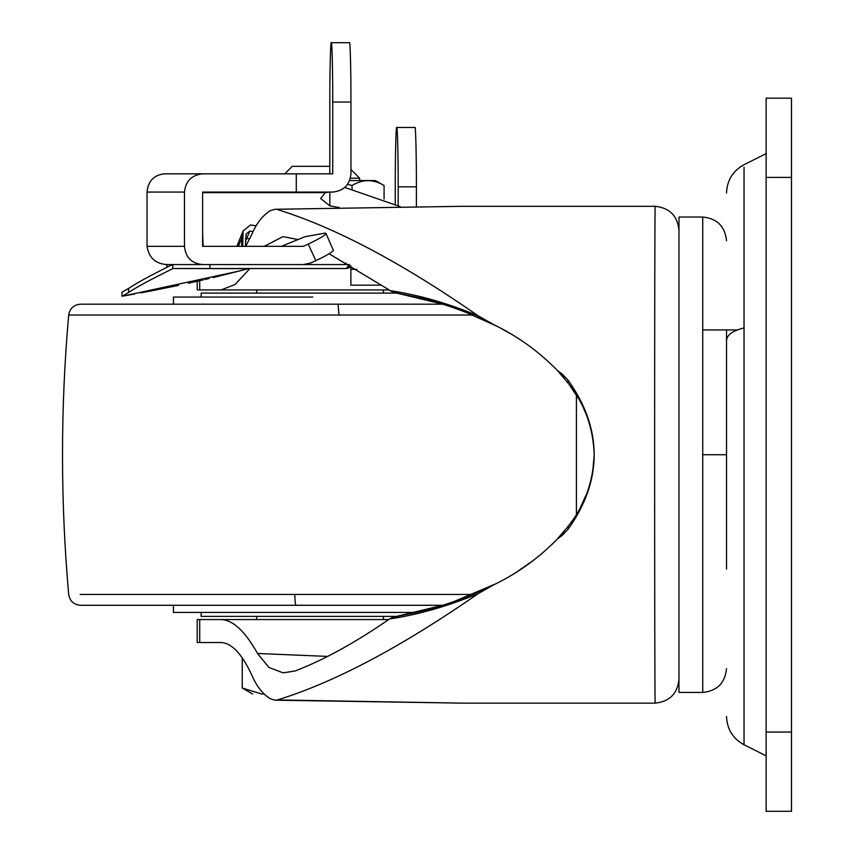 <?xml version="1.0" encoding="UTF-8"?>
<svg xmlns="http://www.w3.org/2000/svg" width="854" height="854" viewBox="0 0 854 854"><rect width="100%" height="100%" fill="white"/><g stroke="black" fill="none" stroke-linecap="round" stroke-linejoin="round"><path stroke-width="1.28" d="M281.404 246.336L304.878 236.75L325.043 233.099L325.94 233.388L333.423 250.446C331.672 252.549 325.801 255.954 315.809 260.651L308.219 244.095L303.362 246.336L202.622 246.336L202.622 192.065L332.729 192.065C343.724 190.901 349.798 184.827 350.951 173.842L350.951 102.053L332.729 102.053L332.729 173.842L296.285 173.842L296.285 192.065M296.285 173.842L202.622 173.842C191.68 174.995 185.628 181.069 184.475 192.065L147.037 192.065L147.037 246.336L184.475 246.336C185.574 257.438 191.627 263.512 202.622 264.569L167.555 264.569C155.802 264.11 148.959 258.036 147.037 246.336M315.809 260.651L310.952 262.893L303.362 264.569L202.622 264.569M184.475 192.065L184.475 246.336M308.219 244.095C321.99 237.519 327.594 233.847 325.043 233.099M147.037 192.065C148.137 181.069 153.923 174.995 164.374 173.842L202.622 173.842M203.167 246.336L202.622 233.484M329.366 192.065L325.395 192.63L202.622 192.63M344.845 187.453L400.195 206.647M329.836 192.065L329.836 205.846L320.645 198.491L325.395 192.63M329.836 205.846L339.358 207.586M332.729 102.053C332.804 72.686 332.003 40.042 331.277 42.7C330.551 40.042 329.751 72.686 329.815 102.053L329.815 173.842M331.277 42.7L349.499 42.7C350.215 40.042 351.015 72.686 350.951 102.053M396.726 127.481L414.948 127.481C415.663 124.833 416.464 157.467 416.4 186.834L398.177 186.834C398.242 157.467 397.441 124.833 396.726 127.481L396.726 127.481C396 124.833 395.199 157.467 395.263 186.834L395.263 204.063M416.4 186.834L416.4 206.497M398.177 186.834L398.177 205.558M307.216 605.283L320.026 605.283M80.052 315.019L68.683 315.019C60.453 408.159 60.453 501.309 68.683 594.448C69.857 601.088 73.807 604.696 80.522 605.283L442.489 605.283M173.437 605.283L173.437 612.414L415.749 612.414M201.17 612.414L201.17 616.374L397.099 616.374M576.429 395.156L576.429 514.311M316.161 616.374L383.425 616.374L383.425 619.545M472.828 315.019L68.683 315.019C69.857 308.379 73.807 304.771 80.522 304.184L442.489 304.184M320.026 289.922L383.425 289.922L383.425 293.093M201.17 297.053L201.17 293.093L397.099 293.093M173.437 304.184L173.437 297.053L312.777 297.053M253.083 231.541L249.784 231.06L246.112 234.028L245.418 246.336M256.104 225.83L250.468 224.997L243.102 230.932L242.707 246.336M166.808 264.548L166.808 266.939L167.074 264.559M149.909 291.171L178.561 285.375M188.339 283.261L191.147 282.642M191.744 282.503L199.238 280.817M200.551 280.518L203.231 279.898M204.949 279.504L209.262 278.489M213.201 277.561L215.4 277.027M216.179 276.845L248.503 268.658L173.586 268.53L346.905 268.53L350.599 266.01M241.746 246.336L241.746 238.095L238.383 246.336M241.746 238.095L242.707 232M249.784 231.06L245.418 241.565M148.927 291.353L140.675 292.911M134.654 294.011L127.694 295.249M127.065 295.356L124.011 295.89M123.606 295.964L240.38 270.793M122.293 296.189L128.602 292.516C135.85 287.542 150.464 279.632 172.465 268.786M121.941 296.253L121.941 292.228L128.602 288.471C135.583 283.635 149.663 275.917 170.853 265.327L174.173 264.569L349.564 264.569L346.116 268.53M381.674 285.161L350.877 285.161L350.877 269.32L356.769 269.32L350.866 269.32L350.866 265.818M249.517 268.53L248.503 268.658M346.116 264.569L346.116 263.053M350.215 266.747L349.734 267.334M349.126 267.846L348.475 268.199M726.519 330.167L726.519 340.34C727.053 334.768 732.892 330.647 744.037 327.947L744.037 167.16M726.519 569.127L726.519 330.317M766.134 153.635L744.037 164.683C732.871 170.832 727.032 180.29 726.519 193.025M766.134 732.059L766.134 811.3L791.487 811.3L791.487 98.167L766.134 98.167L766.134 732.059L791.487 732.059M726.519 454.734L702.746 454.734L702.746 217.023L678.973 217.023L678.973 692.445L702.746 692.445C717.146 690.971 725.067 683.051 726.519 668.671M197.21 281.276L197.21 289.922L388.709 289.922M199.708 280.71L199.708 289.922M678.973 230.1C677.468 215.763 669.536 207.832 655.199 206.326L462.067 206.326L274.935 209.283L270.334 210.692C262.851 215.251 256.744 222.979 252.026 233.879L245.717 246.336M562.37 533.43L564.27 531.167M569.757 524.175L571.732 521.431M594.192 454.595L592.719 472.166M589.922 484.325L587.125 492.694M586.911 493.249L580.453 507.329M569.095 384.396L578.222 398.145M583.912 409.098L585.364 412.375M590.221 426.221L591.854 432.797M592.729 437.365L593.327 441.401M249.902 268.53L235.16 284.414L221.229 289.922M568.017 526.48L557.384 538.949L561.793 535.789L568.017 529.363C585.406 505.077 594.128 480.194 594.192 454.734C593.295 481.869 584.574 505.792 568.017 526.48L568.017 529.363M678.973 679.368C677.468 693.704 669.536 701.625 655.199 703.141L462.067 703.141L277.315 699.938C334.245 682.517 401.241 647.065 478.283 593.573C447.72 606.244 418.15 614.709 389.573 618.947L393.011 617.228L408.148 614.079C437.654 608.379 467.522 597.981 497.743 582.866C520.011 571.561 539.888 556.925 557.384 538.949M440.749 303.65L393.011 292.239L329.1 253.766M297.993 239.558L283.048 236.622L264.196 246.336M389.573 290.52C418.15 294.758 447.72 303.213 478.283 315.895C401.892 262.765 334.907 227.303 277.315 209.529M564.27 378.301L562.743 376.486M568.017 380.094L561.793 373.678L557.384 370.508L568.017 382.987C584.51 403.504 593.231 427.416 594.192 454.734C594.128 429.274 585.406 404.39 568.017 380.094L568.017 382.987M393.011 617.228L441.539 605.571M453.784 601.622L496.612 583.453M512.827 574.368L516.008 572.404M517.044 571.753L534.06 559.893M539.194 555.826L542.514 553.061M551.801 544.617L555.933 540.475M557.619 538.693L561.078 534.892M510.692 333.818L498.832 327.178M497.647 326.548L465.088 311.945M557.384 370.508C539.941 352.585 520.065 337.949 497.743 326.602C467.522 311.486 437.654 301.088 408.148 295.388L393.011 292.239M389.573 618.947C355.766 642.357 324.306 659.694 295.196 670.966L283.048 672.845L268.903 667.433L257.534 653.481L327.701 656.416M478.283 315.895L492.897 324.125M492.886 585.342L478.283 593.573M388.709 619.545L199.708 619.545L199.708 642.528L221.229 642.528C231.914 643.137 242.173 654.153 252.026 675.589C256.712 686.435 262.808 694.163 270.334 698.775L274.935 700.184L277.315 699.938M199.708 619.545L197.21 619.545L197.21 642.528L199.708 642.528M221.229 619.545C233.099 620.079 245.205 631.394 257.534 653.481M264.185 694.024L261.623 694.024C249.816 694.024 249.816 694.024 261.623 694.024L242.258 688.014L242.258 657.793M261.783 694.024L264.089 693.928M347.642 184.315L352.051 185.531C362.704 179.02 373.379 179.02 384.076 185.531L375.493 180.568L349.66 180.568M329.815 166.306L292.292 166.306L284.766 173.842M359.651 180.568L359.651 178.198L350.428 178.198M352.051 189.086L352.051 185.531M384.076 199.078L384.076 185.531M295.996 605.283C295.324 604.675 294.929 601.067 294.801 594.448L472.828 594.448M80.18 594.448L294.801 594.448M338.963 315.019L338.067 304.184M245.418 238.65L249.859 238.64M128.602 292.516L128.602 288.471M172.754 268.668L172.754 264.697M209.924 268.53L209.924 264.569M766.134 755.833L744.037 744.784L744.037 327.947M766.134 177.408L791.487 177.408M702.746 691.996L702.746 454.734M561.793 534.081L561.793 535.789M561.793 373.678L561.793 375.376M655.199 703.141C654.452 718.545 654.452 190.922 655.199 206.326M256.638 616.374L256.638 619.545M256.638 289.922L256.638 293.093M236.9 246.336L243.102 230.932M744.037 744.784C732.871 738.625 727.032 729.177 726.519 716.431M702.746 329.932L737.28 329.932M702.746 217.023C717.146 218.496 725.067 226.417 726.519 240.796M274.935 209.283L461.683 206.326M274.935 700.184L462.067 703.141M242.258 688.014L252.677 694.024M359.651 178.198L350.951 169.498"/></g></svg>

